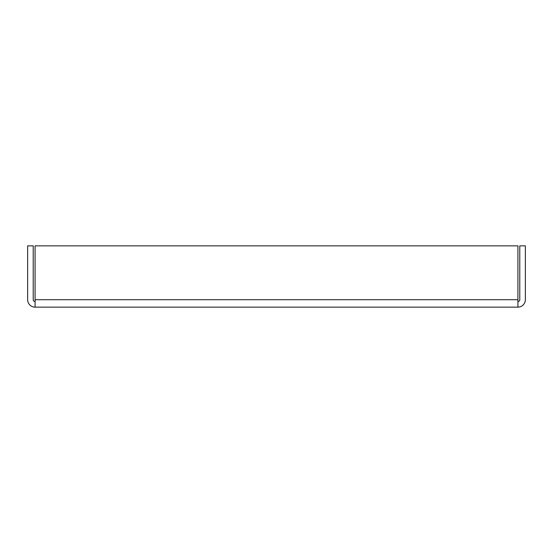 <?xml version="1.0" encoding="UTF-8"?>
<svg xmlns="http://www.w3.org/2000/svg" width="553" height="553" viewBox="0 0 553 553"><rect width="100%" height="100%" fill="white"/><g stroke="black" fill="none" stroke-linecap="round" stroke-linejoin="round"><path stroke-width="0.83" d="M517.919 307.143L35.081 307.143L35.081 299.712L517.919 299.712L517.919 307.143A7.431 7.431 0 0 0 525.35 299.712L525.35 245.857L519.779 245.857L519.779 299.712A1.859 1.859 0 0 1 517.919 301.572M35.081 301.572A1.859 1.859 0 0 1 33.221 299.712L33.221 245.857L27.65 245.857L27.65 299.712A7.431 7.431 0 0 0 35.081 307.143M517.919 299.712L517.919 245.857L35.081 245.857L35.081 299.712"/></g></svg>
